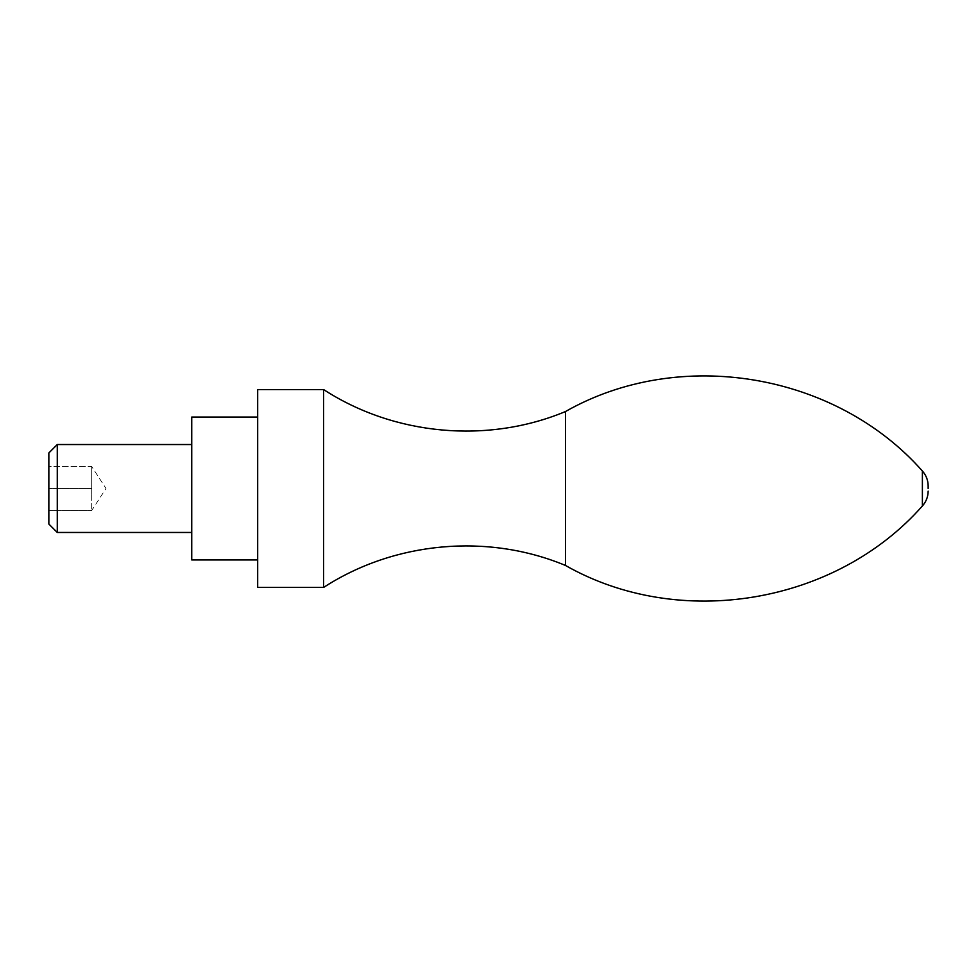 <?xml version="1.0" encoding="UTF-8"?>
<svg xmlns="http://www.w3.org/2000/svg" width="977" height="977" viewBox="0 0 977 977"><rect width="100%" height="100%" fill="white"/><g stroke="black" fill="none" stroke-linecap="round" stroke-linejoin="round"><path stroke-width="0.73" stroke-dasharray="4.88 3.66" d="M48.85 524.038L48.85 488.5L91.716 488.5L91.716 510.482L91.716 477.509L91.716 499.491L91.716 477.509L91.716 488.5L48.85 488.5L48.85 510.482L48.85 452.962M91.716 466.517L91.716 477.509L91.716 466.517L91.716 477.509L91.716 466.517L48.85 466.517L48.85 488.5L48.85 466.517L91.716 466.517L106.004 488.5L91.716 510.482L48.85 510.482L91.716 510.482M57.277 532.465L57.277 444.535M191.736 559.943L191.736 417.057M257.684 587.421L257.684 389.579M323.631 587.421L323.631 389.579M565.439 565.439L565.439 411.561M922.386 505.988L922.386 471.012"/><path stroke-width="1.47" d="M48.85 452.962L48.85 524.038L57.277 532.465L57.277 444.535L48.85 452.962M257.684 417.057L191.736 417.057L191.736 559.943L257.684 559.943M257.684 389.579L257.684 587.421L323.631 587.421L323.631 389.579L257.684 389.579M323.631 389.579C394.378 435.534 487.572 443.998 565.439 411.561L565.439 565.439C487.572 533.002 394.378 541.466 323.631 587.421M928.15 488.5L928.15 485.862L928.15 488.5M565.439 411.561C679.43 346.652 835.591 372.664 922.386 471.012L922.386 505.988C926.147 501.751 928.077 496.805 928.15 491.138M191.736 444.535L57.277 444.535M191.736 532.465L57.277 532.465M565.439 565.439C679.43 630.348 835.591 604.336 922.386 505.988M922.386 471.012C926.147 475.249 928.077 480.195 928.15 485.862"/></g></svg>
